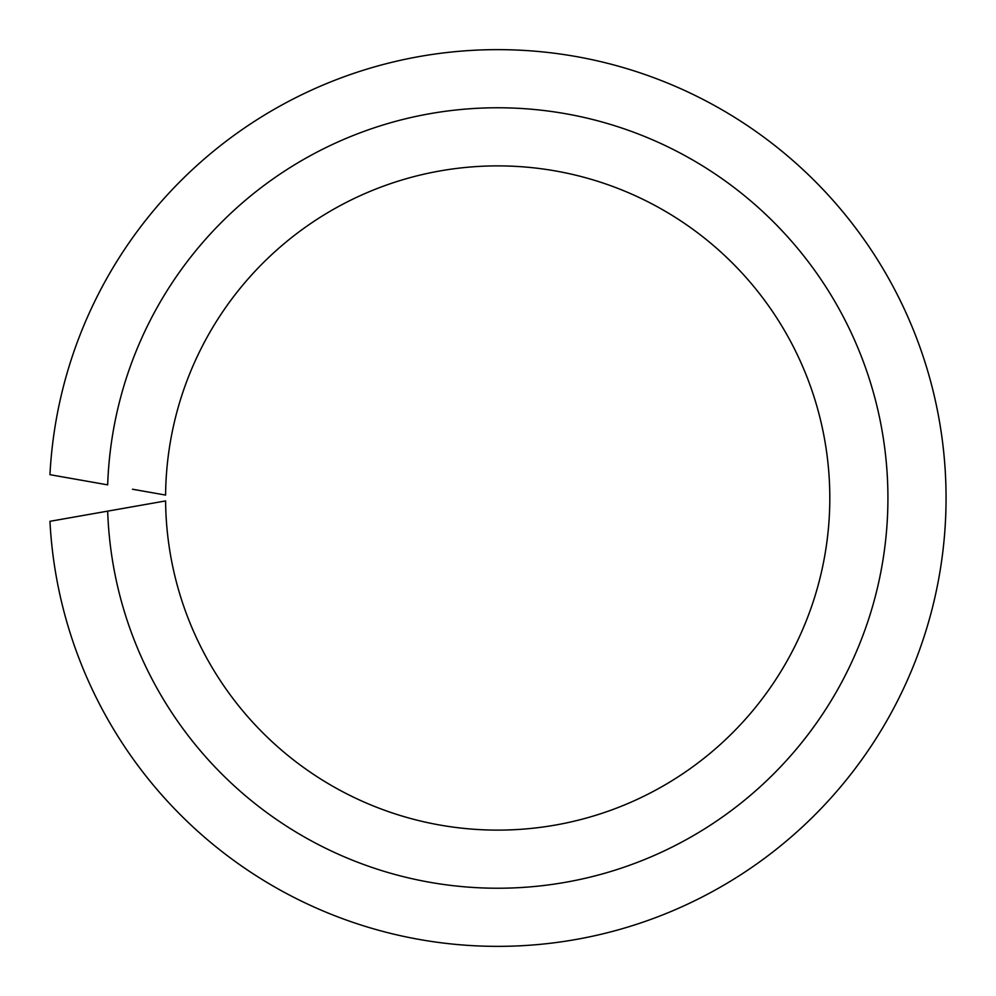 <?xml version="1.0" encoding="UTF-8"?>
<svg xmlns="http://www.w3.org/2000/svg" width="996" height="996" viewBox="0 0 996 996"><rect width="100%" height="100%" fill="white"/><g stroke="black" fill="none" stroke-linecap="round" stroke-linejoin="round"><path stroke-width="1.49" d="M132.48 506.765L107.68 511.135A390.233 390.233 0 0 0 696.59 833.739A390.233 390.233 0 0 0 696.59 162.261A390.233 390.233 0 0 0 107.68 484.865L49.949 474.681A448.349 448.349 0 0 1 728.574 113.656A448.349 448.349 0 0 1 728.574 882.344A448.349 448.349 0 0 1 49.949 521.319L165.597 500.926A332.116 332.116 0 0 0 664.593 785.134A332.116 332.116 0 0 0 664.593 210.866A332.116 332.116 0 0 0 165.597 495.074L132.48 489.235"/></g></svg>
